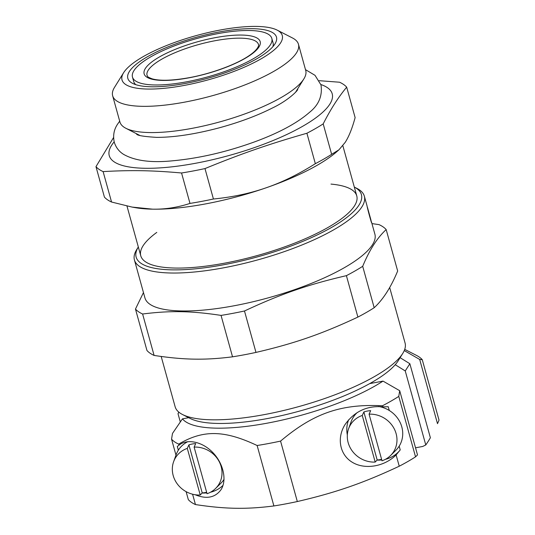 <?xml version="1.0" encoding="UTF-8"?>
<svg xmlns="http://www.w3.org/2000/svg" width="535" height="535" viewBox="0 0 535 535"><rect width="100%" height="100%" fill="white"/><g stroke="black" fill="none" stroke-linecap="round" stroke-linejoin="round"><path stroke-width="0.8" d="M272.883 46.652A72.305 19.935 -15.5 0 0 273.064 42.88L271.82 38.413A72.305 19.935 -15.5 0 0 196.82 38.527A72.305 19.935 -15.5 0 0 132.473 77.06A72.305 19.935 -15.5 0 0 186.775 81.775A72.305 19.935 -15.5 0 0 271.82 38.413M132.473 77.06L133.71 81.527A72.305 19.935 -15.5 0 0 135.81 84.67M185.745 83.373A77.127 21.26 164.5 0 1 132.58 83.36A77.127 21.26 164.5 0 1 196.465 37.249A77.127 21.26 164.5 0 1 274.977 43.87A77.127 21.26 164.5 0 1 185.745 83.373M113.574 137.528L95.979 166.652L104.412 197.081A132.56 36.54 -15.5 0 0 111.554 202.029L103.115 171.601C131.209 170.003 152.294 170.371 181.552 172.986L189.992 203.414C177.486 207.5 165.007 209.419 152.562 209.165L132.112 207.085L111.554 202.029M315.342 163.677C298.737 174.176 282.346 182.214 266.169 187.785C250.012 193.423 232.431 197.161 213.425 199.007L204.985 168.578C241.666 153.552 269.058 144.055 306.903 133.248L315.342 163.677A132.56 36.54 -15.5 0 0 331.64 154.314L323.2 123.886C330.443 109.541 338.274 97.303 346.687 87.172L355.12 117.6C352.217 128.34 348.9 136.606 345.169 142.404L338.943 149.813L331.64 154.314M346.687 87.172A132.56 36.54 -15.5 0 0 339.544 82.223L319.261 80.691M95.979 166.652A132.56 36.54 -15.5 0 0 103.115 171.601M181.552 172.986A132.56 36.54 -15.5 0 0 193.148 170.979A132.56 36.54 -15.5 0 0 204.985 168.578M114.176 141.855A115.687 31.893 -15.5 0 0 196.124 163.168A115.687 31.893 -15.5 0 0 308.635 122.709A115.687 31.893 -15.5 0 0 320.88 84.53M306.903 133.248A132.56 36.54 -15.5 0 0 323.2 123.886M132.112 207.085L135.181 207.633A120.509 33.223 -15.5 0 0 152.562 209.165A120.509 33.223 -15.5 0 0 266.169 187.785A120.509 33.223 -15.5 0 0 336.756 151.733L338.943 149.813M189.992 203.414A132.56 36.54 -15.5 0 0 213.425 199.007M123.625 72.693L114.517 87.352A96.407 26.576 -15.5 0 0 112.651 95.778L119.927 122.013A96.407 26.576 -15.5 0 0 125.865 128.273A96.407 26.576 -15.5 0 0 192.326 128.3A96.407 26.576 -15.5 0 0 303.86 78.912A96.407 26.576 -15.5 0 0 305.726 70.486L298.456 44.251A96.407 26.576 -15.5 0 0 292.518 37.992L277.15 30.114A83.152 22.925 -15.5 0 0 196.024 35.651A83.152 22.925 -15.5 0 0 123.625 72.693A83.152 22.925 -15.5 0 0 184.468 85.379A83.152 22.925 -15.5 0 0 262.946 57.76A83.152 22.925 -15.5 0 0 277.15 30.114M112.651 95.778A96.407 26.576 -15.5 0 0 185.056 102.065A96.407 26.576 -15.5 0 0 298.456 44.251M369.718 383.615L383.02 381.107A116.289 32.06 164.5 0 1 268.002 423.018A116.289 32.06 164.5 0 1 182.448 418.858L188.681 417.681M182.448 418.858L172.477 433.457L171.554 439.168A132.56 36.54 -15.5 0 0 178.69 444.117C203.213 429.638 224.299 430.013 257.128 445.508A132.56 36.54 -15.5 0 0 280.561 441.094C313.671 413.194 341.062 403.698 382.485 405.764A132.56 36.54 -15.5 0 0 398.776 396.402L399.698 390.697L383.02 381.107M404.253 350.572L419.687 359.453L422.262 359.687A132.56 36.54 -15.5 0 0 416.477 355.394L404.714 349.362M381.609 459.358A26.168 24.042 32.6 0 1 377.175 459.966L375.195 462.079L362.262 415.454L363.867 411.957A26.168 24.042 32.6 0 1 370.681 410.673L369.076 414.17L382.01 460.795A25.426 23.366 32.6 0 0 390.543 455.553L395.867 450.296A27.118 24.918 32.6 0 0 399.177 446.17L400.22 449.922A30.127 27.68 32.6 0 1 385.434 459.311M377.175 459.966L363.867 411.957M375.195 462.079A25.426 23.366 32.6 0 1 348.599 428.722A25.426 23.366 32.6 0 1 362.262 415.454M348.599 428.722L351.141 421.687A27.118 24.918 32.6 0 1 357.24 412.538M378.586 406.493A27.118 24.918 32.6 0 1 389.286 410.492A27.118 24.918 32.6 0 1 399.177 446.17M369.076 414.17A25.426 23.366 32.6 0 1 394.188 428.742A25.426 23.366 32.6 0 1 390.543 455.553M206.65 492.287A26.168 24.042 32.6 0 1 202.217 492.895L200.23 495.009L187.297 448.383L188.902 444.886A26.168 24.042 32.6 0 1 195.716 443.602L194.118 447.099L207.045 493.725A25.426 23.366 32.6 0 0 215.578 488.475L220.901 483.225A27.118 24.918 32.6 0 0 224.058 479.34M202.217 492.895L188.902 444.886M200.23 495.009A25.426 23.366 32.6 0 1 173.634 461.651A25.426 23.366 32.6 0 1 175.661 457.499A25.426 23.366 32.6 0 1 187.297 448.383M173.634 461.651L176.175 454.616A27.118 24.918 32.6 0 1 178.329 450.189A27.118 24.918 32.6 0 1 187.859 441.663M194.118 447.099A25.426 23.366 32.6 0 1 219.223 461.672A25.426 23.366 32.6 0 1 215.578 488.475M400.22 449.922L396.114 454.931C384.505 466.647 364.91 469.957 352.358 462.32C339.705 454.81 336.495 437.804 345.195 424.335C354.585 411.341 367.117 405.51 382.779 406.834L388.243 406.74L389.286 410.492M381.776 459.953A30.127 27.68 32.6 0 1 377.055 460.093M347.329 434.942A30.127 27.68 32.6 0 1 348.659 419.768M396.114 454.931L399.244 466.212A132.56 36.54 -15.5 0 0 415.541 456.85L398.776 396.402M382.485 405.764L382.779 406.834M223.028 485.339A30.127 27.68 32.6 0 1 210.469 492.24M206.811 492.875A30.127 27.68 32.6 0 1 202.096 493.023M178.329 450.189L177.292 446.437L178.991 445.187C187.477 438.352 202.758 441.79 213.117 452.851C223.55 463.838 227.074 480.35 220.988 489.732C215.103 497.717 206.483 499.382 195.128 494.735M178.991 445.187L178.69 444.117M171.554 439.168L175.982 455.145M186.106 491.638L188.313 499.616A132.56 36.54 -15.5 0 0 195.456 504.565L192.587 494.213M180.308 421.968L178.015 413.702L178.937 412.231M415.541 456.85A585.858 165.415 -100.7 0 0 417.507 454.917L399.698 390.697M161.189 356.477L175.132 406.754A119.305 32.889 -15.5 0 0 182.482 414.505L190.159 418.444A112.678 31.063 -15.5 0 0 267.841 418.464A112.678 31.063 -15.5 0 0 395.225 364.716L405.242 370.942L425.773 444.966A450.724 127.256 -100.7 0 0 430.381 437.757L409.857 363.733L400.106 357.674M425.773 444.966L422.697 446.464L415.541 447.808M419.687 359.453L437.496 423.666A585.858 165.415 -100.7 0 0 439.021 420.135L422.262 359.687M405.242 370.942L409.857 363.733M178.79 412.111L178.015 413.702M399.244 466.212C363.098 483.145 335.699 492.641 297.326 501.542L280.561 441.094M257.128 445.508L273.893 505.949A132.56 36.54 -15.5 0 0 297.326 501.542M273.893 505.949C246.327 509.46 225.248 509.086 195.456 504.565M371.17 221.477L371.531 222.226M370.862 220.433A119.305 32.889 164.5 0 1 371.31 221.43M371.464 222.252L371.644 222.593M373.269 228.351L371.571 222.226C372.273 226.165 367.371 208.53 367.05 205.915A119.305 32.889 -15.5 0 0 367.043 205.895L364.355 196.198A119.305 32.889 -15.5 0 0 357.005 188.447L354.317 187.069A116.897 32.227 -15.5 0 1 334.141 225.937A116.897 32.227 -15.5 0 1 223.911 264.705A116.897 32.227 -15.5 0 1 138.324 246.976L136.733 249.537A119.305 32.889 -15.5 0 0 134.419 259.963A119.305 32.889 -15.5 0 0 224.018 267.741A119.305 32.889 -15.5 0 0 364.355 196.198M367.364 207.205A119.305 32.889 164.5 0 1 367.632 208.028A119.305 32.889 164.5 0 1 367.639 208.041L368.187 210.028M371.043 220.366L367.632 208.028M134.419 259.963L144.945 297.915A119.305 32.889 -15.5 0 0 234.544 305.692A119.305 32.889 -15.5 0 0 374.881 234.149L371.571 222.219M330.984 184.093A112.076 30.896 164.5 0 1 354.598 205.694A112.076 30.896 164.5 0 1 224.941 263.106A112.076 30.896 164.5 0 1 147.673 263.08A112.076 30.896 164.5 0 1 156.788 232.397M397.665 271.004C390.951 287.262 383.127 299.5 374.179 307.719L362.697 266.303C369.411 250.046 377.235 237.808 386.176 229.582L397.665 271.004M357.888 317.081C321.742 334.014 294.344 343.51 255.971 352.411L244.482 310.989C280.628 294.056 308.026 284.56 346.399 275.659L357.888 317.081A132.56 36.54 -15.5 0 0 374.179 307.719M232.531 356.818C204.972 360.329 183.886 359.955 154.1 355.434L142.611 314.012C170.17 310.507 191.256 310.875 221.049 315.403L232.531 356.818A132.56 36.54 -15.5 0 0 244.127 354.812A132.56 36.54 -15.5 0 0 255.971 352.411M143.467 292.565L135.469 309.063L146.958 350.485A132.56 36.54 -15.5 0 0 154.1 355.434M386.176 229.582A132.56 36.54 -15.5 0 0 379.041 224.633L371.952 223.59M395.225 364.716A112.678 31.063 -15.5 0 0 398.194 360.75L402.755 353.414A119.305 32.889 -15.5 0 0 405.062 342.988L389.674 287.502M135.469 309.063A132.56 36.54 -15.5 0 0 142.611 314.012M221.049 315.403A132.56 36.54 -15.5 0 0 232.638 313.39A132.56 36.54 -15.5 0 0 244.482 310.989M346.399 275.659A132.56 36.54 -15.5 0 0 362.697 266.303M182.482 414.505A119.305 32.889 -15.5 0 0 264.731 414.531A119.305 32.889 -15.5 0 0 402.755 353.414M189.343 77.756A60.228 16.605 -15.5 0 0 257.723 38.473A60.228 16.605 -15.5 0 0 159.376 56.984A60.228 16.605 -15.5 0 0 189.343 77.756M258.485 44.545A57.813 15.936 -15.5 0 0 198.498 44.586A57.813 15.936 -15.5 0 0 147.058 75.448C148.095 76.338 145.774 76.385 152.248 78.872C160.192 81.059 172.618 80.645 189.517 77.622C211.653 73.562 236.497 64.36 249.063 55.7C259.107 48.919 258.967 44.572 258.485 44.545M356.765 195.897L342.841 145.68M140.772 255.797L126.976 206.069M297.366 89.94L297.259 89.539M295.541 92.301L303.86 78.912M139.889 135.469L125.865 128.273M305.498 69.65L315.008 75.321L320.98 84.891C322.598 95.778 318.813 104.893 309.638 112.236C297.34 123.017 279.043 132.881 254.747 141.815C226.506 152.027 199.1 158.36 172.531 160.808C151.231 162.961 134.914 160.814 123.585 154.361C119.064 151.559 115.961 147.513 114.269 142.216C112.818 135.489 113.968 129.396 117.72 123.946L119.693 121.171M297.674 89.338C298.476 89.907 288.773 100.239 272.315 108.037C257.181 115.687 239.513 122.281 219.317 127.805C195.088 134.211 174.169 137.401 156.548 137.368C143.648 136.565 136.98 135.449 136.539 134.024L136.545 134.024"/></g></svg>
